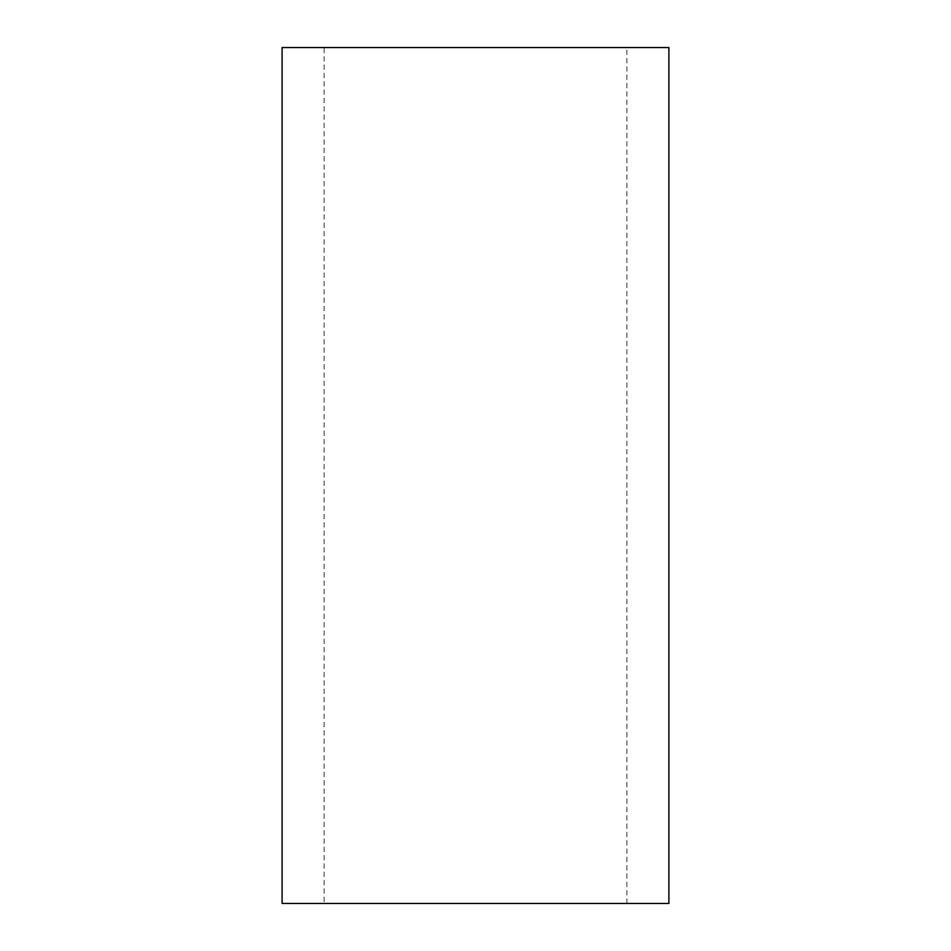 <?xml version="1.0" encoding="UTF-8"?>
<svg xmlns="http://www.w3.org/2000/svg" width="951" height="951" viewBox="0 0 951 951"><rect width="100%" height="100%" fill="white"/><g stroke="black" fill="none" stroke-linecap="round" stroke-linejoin="round"><path stroke-width="0.71" stroke-dasharray="4.75 3.57" d="M324.077 903.45L626.923 903.45L324.077 903.45L324.077 47.55L626.923 47.55L324.077 47.55M626.923 903.45L626.923 47.55M668.898 903.45L282.102 903.45M282.102 47.55L668.898 47.55"/><path stroke-width="1.43" d="M282.102 903.45L668.898 903.45L668.898 47.55L282.102 47.55L282.102 903.45"/></g></svg>
